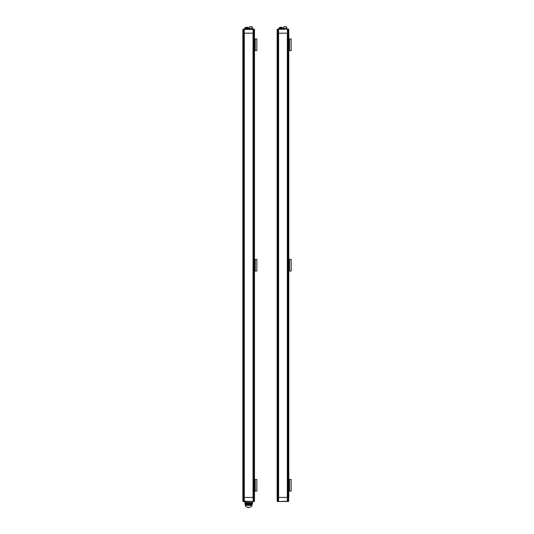 <?xml version="1.0" encoding="UTF-8"?>
<svg xmlns="http://www.w3.org/2000/svg" width="534" height="534" viewBox="0 0 534 534"><rect width="100%" height="100%" fill="white"/><g stroke="black" fill="none" stroke-linecap="round" stroke-linejoin="round"><path stroke-width="0.8" d="M278.321 501.513L277.44 501.513L277.159 501.026L277.159 33.201L277.974 33.201L277.159 33.201L277.206 29.37M287.325 501.493L288.427 501.493L287.959 501.259L287.959 497.428L288.774 497.428L288.774 33.201L287.959 33.201L288.774 33.201L288.76 29.297M278.608 29.136L278.034 29.136L278.554 29.37L278.541 33.201L287.479 33.201L287.379 29.37L287.899 29.37L287.899 33.201L287.486 33.201L287.959 33.201L287.959 29.37L288.66 29.37L288.674 29.791L287.959 29.136L288.647 29.37M288.18 501.493L287.379 501.259L287.612 29.136L278.321 29.136L278.541 33.201L278.034 33.201L278.554 33.201L278.554 501.259L277.506 501.493L278.608 501.493M277.747 29.136L277.974 33.201L278.034 29.37L287.325 29.136M277.3 29.717L277.506 29.136M277.273 29.35L277.246 497.428L277.974 497.428L277.974 501.259L277.273 501.259L277.286 500.799L277.286 501.259M288.627 29.717L288.307 29.116M288.554 29.604L288.68 497.428L287.479 497.428L287.899 497.428L287.899 501.259L278.321 501.493L287.612 501.493L287.392 497.428L278.448 497.428L278.541 501.259L278.034 501.493M279.075 29.136L279.075 28.095L282.673 28.095L282.673 28.789L279.075 28.789L282.673 28.789L282.673 29.136M280.877 27.628L279.075 27.748L280.877 27.628M286.451 27.748L286.858 27.748L286.451 28.095L286.858 28.095L286.858 28.909L283.254 28.909L283.254 28.095L283.661 28.095L283.254 27.748L283.661 27.748M286.451 27.628L286.858 27.748M283.254 27.748L283.661 27.628M283.661 26.813L286.331 26.7L286.451 28.556L283.661 28.556L283.661 26.813L286.451 26.813M283.3 29.136L283.374 28.789L286.858 29.09L283.254 29.136M286.03 26.813L284.081 26.813M281.832 27.628L281.765 27.281L281.658 27.628M281.425 27.628L279.916 27.347L281.425 27.347M281.378 27.281L280.083 27.281M281.258 27.281L281.558 27.628M279.075 27.748L279.075 28.095L282.673 28.095L282.673 27.748M277.62 29.116L278.321 29.116M287.612 29.116L288.493 29.116M288.307 501.513L287.612 501.513M288.654 500.912L288.66 501.286M278.735 501.286L277.667 501.513M287.392 33.201L287.392 497.428L278.554 497.428L278.541 33.201M244.025 501.513L243.137 501.513L242.863 501.026L242.863 33.201L243.678 33.201L242.863 33.201L242.91 29.37M253.884 501.493L253.663 497.428L254.478 497.428L254.478 33.201L253.663 33.201L254.478 33.201L254.464 29.297M253.029 501.493L253.603 501.493L253.083 501.259L253.183 497.428L253.083 501.259L253.096 497.428L244.258 497.428L244.258 33.201L253.183 33.201L253.083 29.37L253.603 29.37L253.603 33.201L253.183 33.201L253.663 33.201L253.663 29.37L254.364 29.37L254.378 29.791L253.663 29.136L254.351 29.37M244.312 29.136L243.738 29.136L244.252 29.37L244.252 33.201L243.738 33.201L244.258 33.201M243.083 29.604L243.21 29.136L243.678 29.37L243.738 33.201L243.738 29.37L253.663 29.37L248.957 29.136M242.977 29.35L242.95 497.428L243.678 497.428L243.678 501.259L243.003 500.912M243.451 29.136L242.977 29.37M244.258 497.428L244.245 501.259L243.738 501.259L243.738 497.428L244.245 497.428L244.025 29.136L253.316 29.136L253.083 497.428L244.252 497.428L244.252 501.259L243.204 501.493L244.312 501.493M254.331 29.717L254.01 29.116M254.251 29.604L254.384 497.428L253.183 497.428L253.603 497.428L253.316 501.493L244.051 501.493M252.155 27.748L252.562 27.748L252.155 28.095L252.562 28.095L252.562 28.909L248.957 28.909L248.957 28.095L249.365 28.095L248.957 27.748L249.365 27.748M252.155 27.628L252.562 27.748M248.957 27.748L249.365 27.628M244.779 29.136L244.779 28.095L248.377 28.095L248.377 28.789L244.779 28.789L248.377 28.789L248.377 29.136M246.574 27.628L248.377 27.748L246.574 27.628M249.365 26.813L252.035 26.7L252.155 28.556L249.365 28.556L249.365 26.813L252.155 26.813M249.004 29.136L249.078 28.789L252.442 28.789L252.515 29.136M251.734 26.813L249.785 26.813M247.369 27.281L246.741 27.628M246.414 27.628L245.62 27.347L246.414 27.347M247.536 27.628L245.787 27.281M246.661 27.281L247.162 27.281M247.155 27.281L246.795 27.281M244.779 27.748L244.779 28.095L248.377 28.095L248.377 27.748M243.324 29.116L244.025 29.116M253.316 29.116L254.197 29.116M277.159 497.428L277.159 33.201L277.159 497.428M277.974 501.493L277.974 497.428M278.034 497.428L277.246 497.428L277.3 500.912M288.627 500.912L288.18 29.136M279.249 501.493L281.805 501.493M279.015 501.493L286.912 501.493M242.863 497.428L242.863 33.201L242.863 501.259L242.863 497.428L242.863 501.259L242.863 497.428L242.977 500.912L243.23 497.428L243.451 501.493M253.663 497.428L253.663 114.156M254.478 497.428L254.431 501.259M254.331 500.912L253.884 29.136M252.155 501.493L245.186 501.493M253.316 501.493L244.252 501.259L244.252 497.428L243.23 497.428L242.99 29.837M254.324 501.479L254.478 501.026L254.324 501.479M252.502 502.654L244.832 502.654L252.502 502.654L252.736 501.493L244.832 501.726L244.832 503.348L252.502 503.348L252.502 501.726M245.767 503.816L252.155 503.816L252.015 505.358C251.08 508.355 245.987 508.041 245.326 505.358L252.015 505.358L245.326 505.358L245.186 504.51L252.155 504.51L245.186 504.51L245.186 503.816L252.268 503.816L245.066 503.816L251.574 503.816M252.268 503.816L245.767 503.582M244.832 503.348L252.502 503.348M247.616 507.3L249.718 507.3L247.616 507.3M249.718 507.3L247.616 507.3L249.718 507.3M254.01 501.513L253.316 501.513M254.364 500.912L254.358 501.286M244.438 501.286L243.371 501.513M288.774 491.073L291.137 491.073L291.137 479.459L288.774 479.459M288.774 50.583L291.137 50.583L291.137 38.969L288.774 38.969M253.083 114.156L253.083 148.999M243.678 114.156L243.738 33.201L243.738 114.156M243.704 114.156L243.704 497.428M253.036 497.428L253.036 33.201L244.298 33.201L244.298 497.428M254.478 50.583L256.841 50.583L256.841 38.969L254.478 38.969M288.774 271.032L291.137 271.032L291.137 259.417L288.774 259.417M254.478 271.032L256.841 271.032L256.841 259.417L254.478 259.417M287.379 114.156L287.379 148.999M287.899 114.156L287.959 33.201L287.959 114.156M277.974 114.156L278.034 33.201L278.034 114.156M278 114.156L278 497.428M287.319 497.428L287.332 33.201L278.601 33.201L278.601 497.428M287.926 114.156L287.926 497.428M254.478 491.073L256.841 491.073L256.841 479.459L254.478 479.459M287.692 29.136L287.692 501.493M278.241 501.493L278.241 29.136M277.286 29.837L277.747 501.493M253.396 29.136L253.396 501.493M243.945 501.493L243.945 29.136M247.469 27.281L246.741 27.347M288.66 501.259L288.647 500.799M242.91 501.026L243.017 501.479M254.364 501.259L254.351 500.799M242.977 500.885L242.99 501.259M289.515 491.073L289.515 479.459M289.515 50.583L289.515 38.969M253.096 497.428L253.096 33.201M255.219 50.583L255.219 38.969M289.515 271.032L289.515 259.417M255.219 271.032L255.219 259.417M255.219 491.073L255.219 479.459M277.273 29.37L277.62 29.136M245.62 27.628L245.687 27.281M244.025 500.799L244.719 500.799"/></g></svg>

